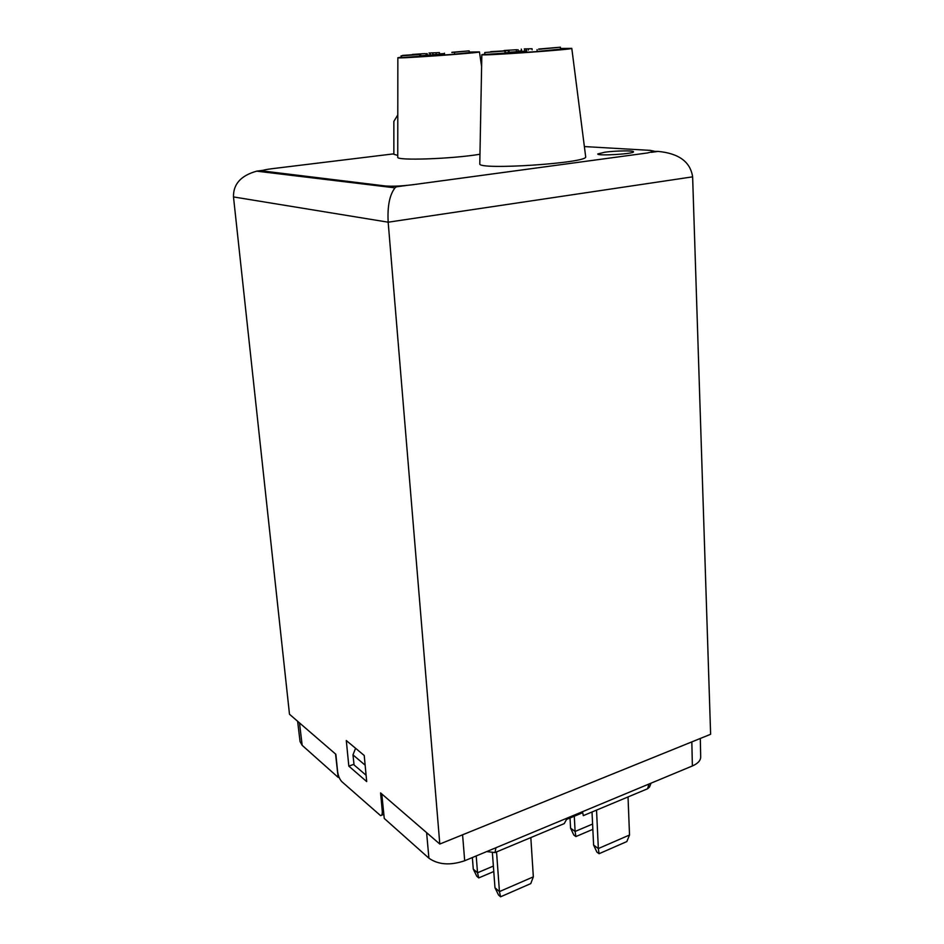 <?xml version="1.0" encoding="UTF-8"?>
<svg xmlns="http://www.w3.org/2000/svg" width="944" height="944" viewBox="0 0 944 944"><rect width="100%" height="100%" fill="white"/><g stroke="black" fill="none" stroke-linecap="round" stroke-linejoin="round"><path stroke-width="1.42" d="M526.646 51.932L507.931 52.829L526.599 51.094M538.67 49.041L560.429 47.2L538.682 49.324M524.286 48.887L532.062 48.746L524.286 48.887M532.121 49.784L532.062 48.746M528.333 50.115L528.274 49.017M526.587 50.882L526.044 49.005M526.15 50.882L524.687 51.059M521.513 49.489L521.619 51.377L524.699 51.165L524.593 49.277M521.619 51.377L521.253 49.1M516.816 49.713L504.108 50.492L516.816 49.713M518.091 49.725L518.197 51.613L509.076 52.262M560.429 47.212L560.524 49.135L537.16 51.495M526.551 50.28L526.658 52.239L537.16 51.59L537.065 49.619M484.968 52.486L505.347 50.964L484.968 52.486M504.898 51.165L505.005 53.088L505.347 50.964M505.005 53.088L484.874 54.481L484.744 52.569M498.479 51.271L504.603 50.846L498.479 51.271M490.703 51.672L508.981 50.563L490.703 51.672M508.981 50.563L509.087 52.463L505.453 52.805M518.173 51.141L521.348 50.905M560.488 48.486L571.793 48.368C573.775 49.501 479.812 56.121 481.829 54.705L484.85 54.115M585.669 156.61L585.681 156.775C588.737 163.064 477.216 170.427 479.788 163.796L479.8 163.631M584.383 146.568L650.227 150.379L654.239 151.217L647.513 152.952L412.422 184.764C401.259 186.121 392.232 186.523 385.353 185.968L262.149 170.899C262.432 170.239 265.748 169.495 272.12 168.693L393.86 153.837M397.754 155.43L393.86 154.285L393.86 121.41L397.79 114.908M479.965 154.25C452.235 158.934 395.973 160.869 397.754 157.2L397.754 157.082M633.507 151.795C633.967 150.426 615.641 150.698 604.821 152.196C615.653 150.686 634.002 150.415 633.507 151.795C634.51 153.907 596.868 156.185 597.764 153.966L604.821 152.196L597.764 153.978M444.541 54.693L422.652 56.062L438.016 54.492L438.063 55.189L438.016 54.492L441.296 54.256L441.344 54.941M451.881 52.298L469.144 50.858L451.893 52.545M428.954 53.041L439.432 52.593L428.954 53.041M436.069 52.852L436.199 54.575L439.55 54.315L439.432 52.593M436.199 54.575L432.918 54.681M430.063 53.312L430.193 55.023L432.93 54.823L432.8 53.1M430.193 55.023L427.16 54.964M424.93 53.607L412.386 54.433L424.93 53.607M427.054 53.548L427.184 55.271L420.67 55.779M469.144 50.858L469.262 52.604L454.607 54.186M444.435 53.183L444.565 54.953L454.619 54.268L454.489 52.498M401.035 55.861L419.655 54.528L401.035 55.861L401.566 57.643L401.424 55.897M401.566 57.643L419.797 56.274L419.655 54.528M410.817 54.894L416.41 54.481L410.817 54.894M402.533 55.401L420.552 54.197L402.533 55.401M420.552 54.197L420.682 55.932L419.773 56.038M439.526 53.914L444.459 53.572M469.227 52.062L479.446 51.896C481.357 52.817 396.102 58.929 397.849 57.749L401.141 57.171M441.296 54.256L444.494 54.044M262.161 170.911L385.353 185.98C392.232 186.534 401.259 186.133 412.422 184.776L647.513 152.952L654.239 151.217M654.145 151.406L658.145 151.406C678.913 153.412 690.406 161.884 692.625 176.847L710.62 734.279L439.798 844.03L380.585 792.913L382.261 811.085C382.462 814.058 381.895 815.569 380.55 815.616L341.858 781.691C339.663 779.366 338.259 776.015 337.622 771.649L335.852 754.291L289.489 714.254L233.487 196.93C233.203 184.139 240.932 175.549 256.709 171.159L263.246 170.262M353.988 764.274L348.82 766.127L346.295 740.533L364.231 755.495L366.697 781.585L348.82 766.127M439.798 844.03L388.173 222.194C387.323 206.264 389.601 194.818 395.005 187.844L397.271 186.098M381.789 793.951L384.255 818.436L428.918 858.202C438.335 864.787 450.264 865.636 464.696 860.739L692.377 765.962C697.852 763.578 700.625 760.569 700.696 756.946L700.306 738.456M297.631 721.287L300.062 741.63L302.174 745.335L338.153 777.372L335.557 754.032M628.031 796.937L629.518 835.003L626.84 841.564L599.074 853.706L596.879 852.078L593.611 845.081L598.343 848.562L596.537 810.117M599.074 853.706L598.343 848.562L629.518 835.003M592.006 812.005L593.611 845.081M496.544 851.913L499.447 891.596L500.591 896.8L530.776 883.596L533.336 876.846L499.447 891.596L494.975 887.761L498.526 895.006L500.591 896.8M530.823 837.588L533.336 876.846M492.414 853.199L494.975 887.761M592.844 829.339L575.899 836.561L573.799 835.003L570.565 828.136L575.097 831.463L574.294 816.23M575.899 836.561L575.097 831.463L592.596 824.053M570.023 818L570.565 828.136M493.37 866.073L477.534 872.775L478.738 877.92L493.771 871.524M476.213 855.948L477.534 872.775L473.274 869.117L476.767 876.221L478.738 877.92M472.354 857.553L473.274 869.117M531.779 852.467L531.33 845.47M486.726 851.571L494.998 852.562L564.241 823.616L566.518 819.463L582.719 812.713L583.309 815.64L647.631 788.747L649.543 786.977L651.03 783.178M338.153 777.372L338.99 777.065M355.569 748.273L352.985 754.881L354.059 764.935L366.095 775.248M352.985 754.881L365.139 765.159M516.462 51.814L516.356 49.914M508.556 52.534L508.438 50.634M426.133 55.389L426.004 53.666M420.481 55.967L420.351 54.233M383.465 810.625L382.261 811.085M692.625 176.847L388.173 222.194L233.487 196.93M464.696 860.739L462.584 834.791M692.377 765.962L691.834 741.89M428.918 858.202L426.605 832.632M302.174 745.335L299.496 722.903M495.919 847.747L494.998 852.562M648.906 784.063L647.631 788.747M481.829 54.705L479.788 163.796M571.793 48.368L585.681 156.775M397.849 57.749L397.754 157.2M479.446 51.896L481.605 66.493M381.506 815.25L383.842 814.353M395.005 187.844L256.709 171.159M396.067 186.865L406.451 185.461M651.384 152.314L658.145 151.406"/></g></svg>
